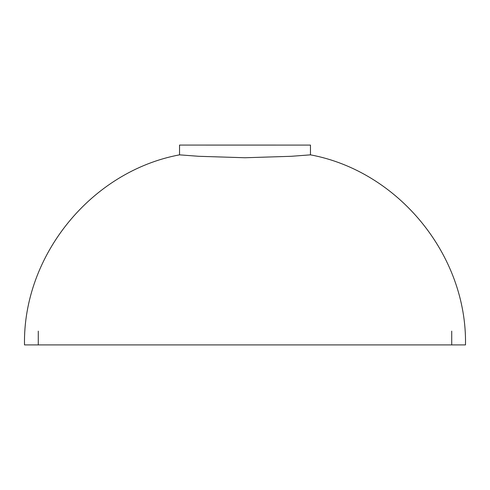<?xml version="1.0" encoding="UTF-8"?>
<svg xmlns="http://www.w3.org/2000/svg" width="490" height="490" viewBox="0 0 490 490"><rect width="100%" height="100%" fill="white"/><g stroke="black" fill="none" stroke-linecap="round" stroke-linejoin="round"><path stroke-width="0.73" d="M179.542 154.846L179.536 145.083L310.464 145.089L310.464 154.846C398.548 171.231 467.154 255.333 465.5 344.911L24.5 344.911C22.846 255.333 91.452 171.231 179.542 154.846L198.713 156.298L245 157.749L291.287 156.298L310.464 154.846M38.281 331.13L38.281 344.911L451.719 344.911L451.719 331.13"/></g></svg>
